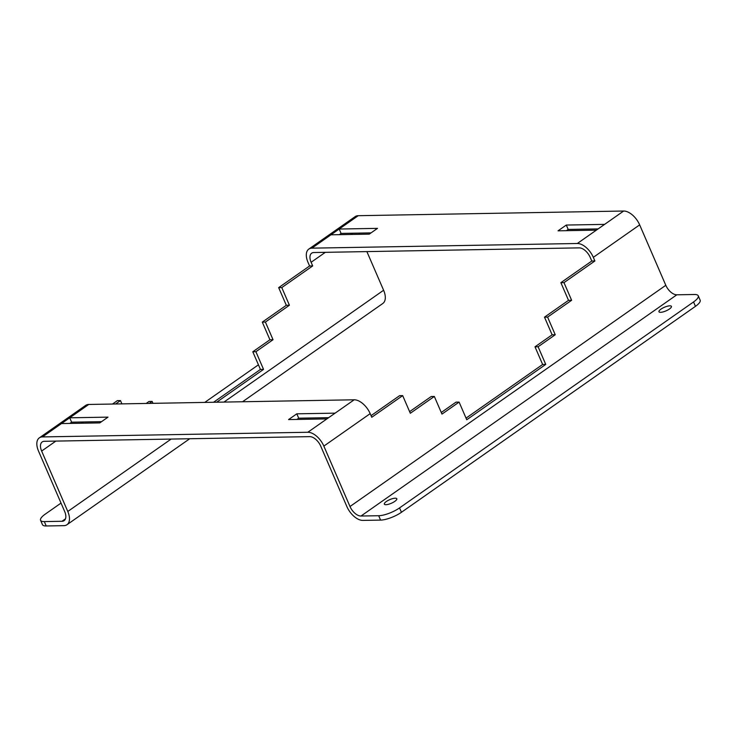 <?xml version="1.0" encoding="UTF-8"?>
<svg xmlns="http://www.w3.org/2000/svg" width="737" height="737" viewBox="0 0 737 737"><rect width="100%" height="100%" fill="white"/><g stroke="black" fill="none" stroke-linecap="round" stroke-linejoin="round"><path stroke-width="1.11" d="M386.335 501.519A6.799 1.981 156.6 0 1 392.747 498.59A6.799 1.981 156.6 0 1 396.81 498.746A6.799 1.981 156.6 0 1 394.811 501.372A6.799 1.981 156.6 0 1 388.399 504.301A6.799 1.981 156.6 0 1 384.336 504.145A6.799 1.981 156.6 0 1 386.335 501.519M660.96 309.144A6.799 1.981 156.6 0 1 667.372 306.224A6.799 1.981 156.6 0 1 671.444 306.371A6.799 1.981 156.6 0 1 669.445 308.996A6.799 1.981 156.6 0 1 663.033 311.926A6.799 1.981 156.6 0 1 658.961 311.769A6.799 1.981 156.6 0 1 660.96 309.144M328.665 417.667L298.706 418.192L296.818 413.816L288.572 419.583L326.878 418.911L307.826 432.26L42.424 436.921A15.956 8.807 -125 0 0 39.328 437.861A15.956 8.807 -125 0 0 38.527 451.108L64.681 511.524A10.972 6.053 -125 0 1 64.128 520.635A10.972 6.053 -125 0 1 62 521.28L44.312 521.593L46.21 525.969L63.898 525.656A15.956 8.807 -125 0 0 66.984 524.716A15.956 8.807 -125 0 0 67.786 511.469L41.641 451.053A10.972 6.053 -125 0 1 42.193 441.942A10.972 6.053 -125 0 1 44.312 441.297L309.724 436.636A10.972 6.053 -125 0 1 320.733 446.152L346.878 506.577A15.956 8.807 55 0 0 362.899 520.405L380.587 520.101A15.956 4.643 -23.4 0 0 401.435 512.289L695.461 306.334A15.956 4.643 -23.4 0 0 700.15 300.171L698.252 295.795A15.956 4.643 156.6 0 1 693.563 301.949L399.546 507.913A15.956 4.643 156.6 0 1 378.689 515.725L380.587 520.101M296.818 413.816L335.123 413.144L326.878 418.911M593.322 257.333A15.956 8.807 -125 0 0 577.301 243.496L311.898 248.157A15.956 8.807 -125 0 0 308.803 249.097L355.151 216.632A15.956 8.807 55 0 1 358.237 215.692L623.649 211.031A15.956 8.807 55 0 1 639.661 224.868L593.322 257.333L594.897 260.972L563.989 282.63L571.626 300.281L547.6 317.103L555.237 334.755L538.102 346.758L545.749 364.419L466.751 419.758L459.105 402.098L441.97 414.102L434.333 396.451L410.316 413.273L402.678 395.622L371.761 417.271L370.186 413.632A15.956 8.807 55 0 0 354.175 399.795L88.762 404.456L69.711 417.805L108.017 417.133L99.781 422.9L61.475 423.572L42.424 436.921M39.328 437.861L85.676 405.396A15.956 8.807 55 0 1 88.762 404.456M101.559 421.656L71.609 422.181L69.711 417.805L61.475 423.572M298.706 418.192L296.928 419.436M71.609 422.181L69.822 423.425M370.186 413.632L323.847 446.097A15.956 8.807 -125 0 0 307.826 432.26M330.95 234.808L369.255 234.136L377.491 228.359L339.186 229.032L311.898 248.157M558.047 230.819L596.353 230.147L604.598 224.38L566.292 225.052L558.047 230.819M258.438 364.806L204.739 402.42M61.024 503.085L45.261 514.131A15.956 4.643 -23.4 0 0 40.572 520.294A15.956 4.643 -23.4 0 0 44.312 521.593M40.572 520.294L42.46 524.67A15.956 4.643 -23.4 0 0 46.21 525.969M639.661 224.868L665.806 285.293A10.972 6.053 -125 0 0 676.824 294.8L361.001 516.029L378.689 515.725M361.001 516.029A10.972 6.053 55 0 1 349.992 506.522L323.847 446.097M698.252 295.795A15.956 4.643 156.6 0 0 694.512 294.496L676.824 294.8M242.528 401.757L382.807 303.487A15.956 8.807 55 0 0 383.608 290.249L366.879 251.603M359.398 234.311L358.882 233.104M308.803 249.097A15.956 8.807 -125 0 0 308.002 262.344L309.586 265.983L278.669 287.633L286.315 305.293L262.289 322.115L269.926 339.766L252.791 351.77L260.437 369.43L213.555 402.264M121.9 403.876L120.472 400.578L117.358 400.633L112.494 404.042M152.964 403.332L152.135 401.407L149.021 401.462L146.184 403.443M339.296 234.661L341.084 233.417L371.033 232.892M566.403 230.672L568.181 229.428L598.14 228.903M325.33 252.33L311.115 262.289A10.972 6.053 -125 0 1 311.668 253.178A10.972 6.053 -125 0 1 313.787 252.533L579.199 247.872A10.972 6.053 -125 0 1 590.208 257.388L591.783 261.027L560.875 282.676L568.513 300.337L544.496 317.159L552.133 334.81L534.998 346.814L542.635 364.474L466.042 418.128M402.678 395.622L399.565 395.677L371.061 415.64M434.333 396.451L431.228 396.506L409.606 411.651M459.105 402.098L456 402.153L441.27 412.471M120.472 400.578L115.608 403.987M90.098 421.85L89.407 421.868M311.115 262.289L312.691 265.928L281.783 287.577L289.42 305.238L265.403 322.06L273.04 339.711L255.905 351.715L263.542 369.375L216.669 402.209M152.135 401.407L149.298 403.397M263.542 369.375L260.437 369.43M255.905 351.715L252.791 351.77M273.04 339.711L269.926 339.766M265.403 322.06L262.289 322.115M289.42 305.238L286.315 305.293M281.783 287.577L278.669 287.633M312.691 265.928L309.586 265.983M545.749 364.419L542.635 364.474M538.102 346.758L534.998 346.814M555.237 334.755L552.133 334.81M547.6 317.103L544.496 317.159M571.626 300.281L568.513 300.337M563.989 282.63L560.875 282.676M594.897 260.972L591.783 261.027M568.181 229.428L566.292 225.052M341.084 233.417L339.186 229.032L358.237 215.692M354.175 399.795L335.123 413.144M83.143 421.979L81.365 423.222M55.855 441.095L41.641 451.053M596.353 230.147L577.301 243.496M623.649 211.031L604.598 224.38M399.546 507.913L401.435 512.289M693.563 301.949L695.461 306.334M65.464 518.857L62 521.28M383.608 290.249L223.956 402.08M171.15 439.068L67.786 511.469M352.618 233.214L350.84 234.458M665.806 285.293L349.992 506.522M189.722 438.745L66.984 524.716"/></g></svg>
